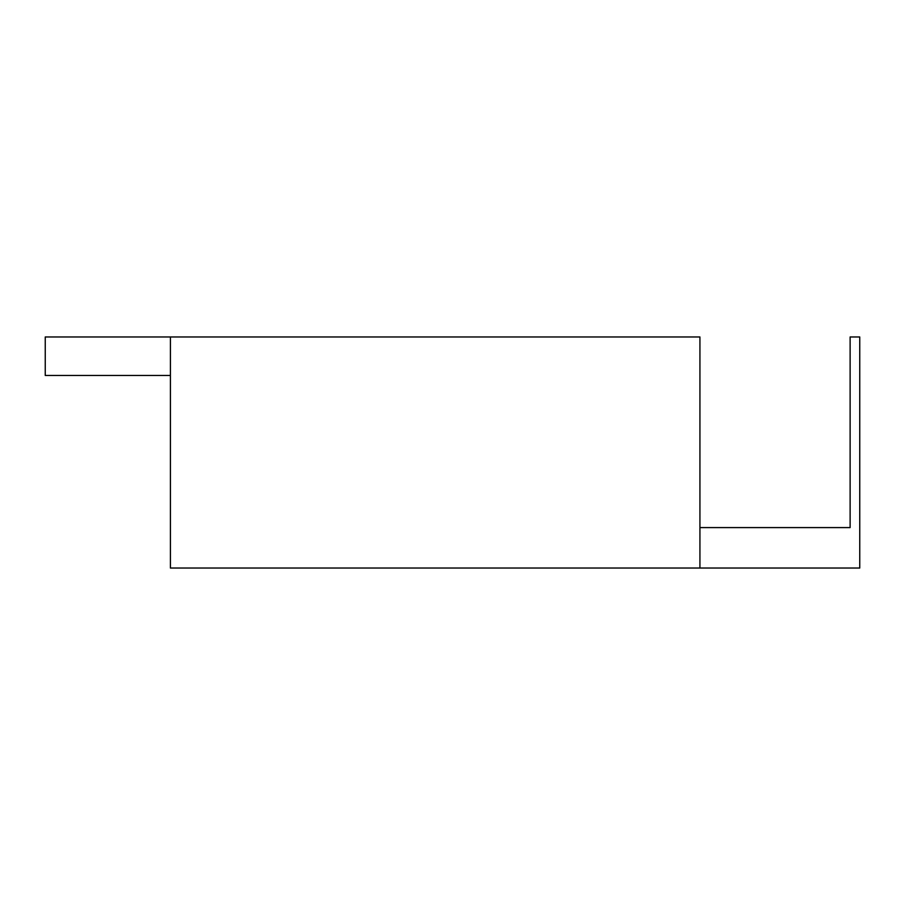 <?xml version="1.0" encoding="UTF-8"?>
<svg xmlns="http://www.w3.org/2000/svg" width="905" height="905" viewBox="0 0 905 905"><rect width="100%" height="100%" fill="white"/><g stroke="black" fill="none" stroke-linecap="round" stroke-linejoin="round"><path stroke-width="1.36" d="M170.411 375.473L45.25 375.473L45.25 336.965L170.411 336.965L170.411 568.035L859.75 568.035L859.75 336.965L850.123 336.965L850.123 527.592L699.927 527.592M699.927 568.035L699.927 336.965L170.411 336.965"/></g></svg>
